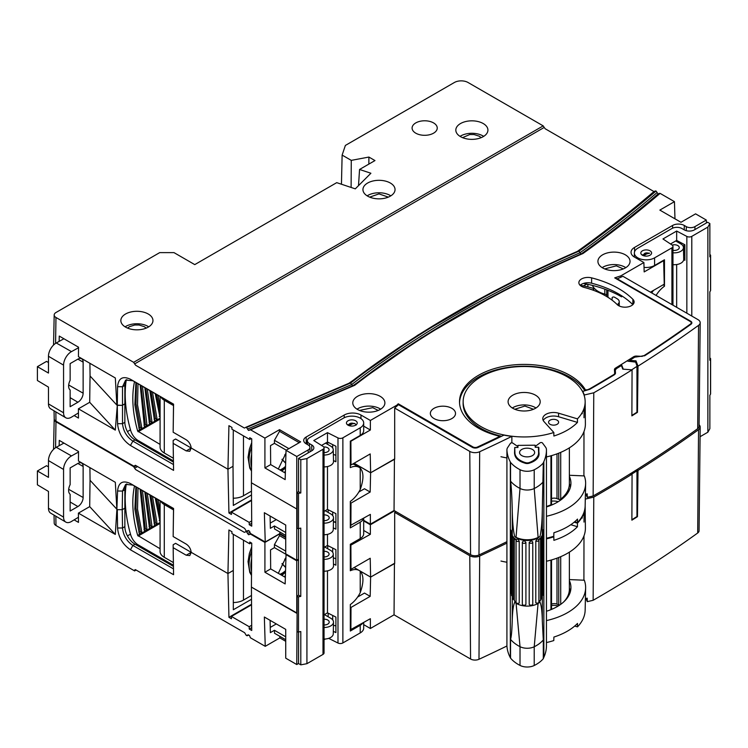 <?xml version="1.0" encoding="UTF-8"?>
<svg xmlns="http://www.w3.org/2000/svg" width="748" height="748" viewBox="0 0 748 748"><rect width="100%" height="100%" fill="white"/><g stroke="black" fill="none" stroke-linecap="round" stroke-linejoin="round"><path stroke-width="1.12" d="M631.686 474.148L636.959 470.838L636.829 469.669M637.137 470.651L636.959 516.55L636.959 470.838M631.882 519.738L636.959 516.55M77.857 463.451L83.131 466.443A7.387 4.264 -60 0 0 81.579 463.049A7.387 4.264 -60 0 0 77.904 463.433L70.144 467.911L70.144 484.648A9.182 5.301 -60 0 0 70.144 494.288L70.144 511.024L77.904 506.546L70.144 501.992M65.796 522.085L50.668 513.137A10.762 6.218 -60 0 1 48.47 508.229L63.561 517.092A10.958 6.321 120 0 0 65.796 522.085A10.958 6.321 120 0 0 71.303 521.571A10.958 6.321 120 0 0 71.481 521.459L78.447 517.261M48.47 508.229L48.47 491.436L37.4 484.816L37.4 470.978L48.47 477.374L48.47 460.581A10.762 6.218 -60 0 1 56.259 447.295L63.917 443.078M56.259 447.295L71.481 455.925A10.958 6.321 120 0 0 63.561 469.445L48.47 460.581M37.4 470.978L46.526 465.714L48.47 466.836M83.131 466.443L83.131 497.504A7.387 4.264 -60 0 1 77.904 506.546M63.561 517.092L63.561 469.445M71.481 455.925L78.521 452.054M126.188 484.676A111.19 64.197 -120 0 0 130.591 534.521A11.482 6.629 -120 0 0 138.156 544.862L173.433 565.226M134.509 486.022A100.419 57.979 -120 0 0 137.679 535.428L160.081 548.733M144.832 491.978L149.507 528.172L152.04 526.714L147.291 493.4M149.843 494.867L154.584 525.246L157.117 523.778L152.48 496.392M155.21 497.972L160.081 522.067M160.081 512.305L158.043 499.599M140.185 489.295L144.429 531.108L146.973 529.64L142.466 490.613M135.912 486.826L134.874 509.117L139.352 534.035L141.896 532.576L137.529 509.201L138.006 488.033M138.913 532.417L140.259 531.632L136.005 508.313L136.463 487.144M140.259 531.632L141.896 532.576M143.99 529.481L145.336 528.705L140.942 489.734M145.336 528.705L146.973 529.64M160.081 518.112L156.51 498.72M159.212 520.692L160.081 520.187M154.135 523.619L155.491 522.843L150.956 495.513M155.491 522.843L157.117 523.778M149.058 526.555L150.413 525.769L145.767 492.521M150.413 525.769L152.04 526.714M160.081 500.786L160.081 551.454A14.352 8.284 0 0 0 164.289 557.316L173.386 562.561M173.508 509.893L164.289 504.563A14.352 8.284 180 0 1 160.727 501.151M233.254 602.523A14.352 8.284 0 0 0 243.465 600.092L251.478 595.464M284.062 576.652L285.399 575.885M285.652 567.498L281.987 563.814M282.136 563.534L285.652 567.433M284.736 559.149L285.895 559.504M126.188 380.358A111.19 64.197 -120 0 0 130.591 430.212A11.482 6.629 -120 0 0 138.156 440.544L173.433 460.908M134.509 381.704A100.419 57.979 -120 0 0 137.679 431.11L160.081 444.415M144.832 387.66L149.507 423.864L152.04 422.396L147.291 389.082M149.843 390.55L154.584 420.928L157.117 419.469L152.48 392.083M155.21 393.654L160.081 417.749M160.081 407.987L158.043 395.29M140.185 384.977L144.429 426.79L146.973 425.322L142.466 386.295M135.912 382.509L134.874 404.799L139.352 429.717L141.896 428.258L137.529 404.883L138.006 383.724M138.913 428.099L140.259 427.314L136.005 403.995L136.463 382.836M140.259 427.314L141.896 428.258M143.99 425.163L145.336 424.387L140.942 385.416M145.336 424.387L146.973 425.322M160.081 413.794L156.51 394.402M159.212 416.374L160.081 415.869M154.135 419.301L155.491 418.525L150.956 391.195M155.491 418.525L157.117 419.469M149.058 422.237L150.413 421.451L145.767 388.203M150.413 421.451L152.04 422.396M160.081 396.468L160.081 447.136A14.352 8.284 0 0 0 164.289 452.998L173.386 458.253M173.508 405.575L164.289 400.255A14.352 8.284 180 0 1 160.727 396.833M233.254 498.205A14.352 8.284 0 0 0 243.465 495.774L251.478 491.146M284.062 472.334L285.399 471.567M619.241 305.979L619.241 301.706A7.181 4.142 180 0 0 617.334 298.891A86.132 49.723 180 0 0 614.557 297.236A1.44 0.832 0 0 0 612.995 297.059A1.44 0.832 0 0 0 612.116 297.826A1.44 0.832 0 0 0 612.116 297.9L612.116 298.938M592.659 290.009L592.659 289.794A1.44 0.832 0 0 0 593.688 288.999A1.44 0.832 0 0 0 592.893 288.261A86.132 49.723 180 0 0 581.261 285.465A5.741 3.319 180 0 0 580.196 285.325M611.808 299.948A9.939 5.732 0 0 0 612.163 298.424A9.939 5.732 0 0 0 612.116 297.9M619.241 301.706A7.181 4.142 180 0 1 618.007 304.025L617.399 304.548L619.129 305.923M621.672 366.221L621.672 364.949L623.271 369.175M631.686 369.83L637.156 366.24L635.594 362.079L627.824 361.2M637.137 366.333L636.959 412.232L636.959 366.52M631.882 415.421L636.959 412.232M285.652 463.18L281.987 459.506M282.136 459.216L285.652 463.115M284.736 454.831L285.895 455.186M77.857 359.143L83.131 362.126A7.387 4.264 -60 0 0 81.579 358.731A7.387 4.264 -60 0 0 77.904 359.115L70.144 363.593L70.144 380.33A9.182 5.301 -60 0 0 70.144 389.979L70.144 406.716L77.904 402.228L70.144 397.674M65.796 417.777L50.668 408.819A10.762 6.218 -60 0 1 48.47 403.911L63.561 412.774A10.958 6.321 120 0 0 65.796 417.777A10.958 6.321 120 0 0 71.303 417.253A10.958 6.321 120 0 0 71.481 417.15L78.447 412.943M48.47 403.911L48.47 387.118L37.4 380.508L37.4 366.66L48.47 373.056L48.47 356.263A10.762 6.218 -60 0 1 56.259 342.977L63.917 338.76M56.259 342.977L71.481 351.616A10.958 6.321 120 0 0 63.561 365.127L48.47 356.263M37.4 366.66L46.526 361.396L48.47 362.518M83.131 362.126L83.131 393.186A7.387 4.264 -60 0 1 77.904 402.228M63.561 412.774L63.561 365.127M71.481 351.616L78.521 347.736M186.224 450.904L189.786 451.278L191.208 448.024L186.224 450.904L173.162 443.368L173.162 440.432L175.612 439.02L227.944 469.23L233.021 466.303L233.311 505.442L251.506 494.942M173.162 443.368L173.573 470.38L130.433 445.471C122.737 440.179 118.455 432.924 117.567 423.695L117.286 405.351L122.233 405.369L124.86 403.855L124.86 422.321A14.352 8.284 -120 0 0 135.005 439.899L173.452 462.096M74.127 415.551L78.484 418.067L78.409 408.81L115.304 430.119L117.286 405.351L117.567 386.679C118.455 378.161 122.737 375.692 130.433 379.245L173.573 404.154L173.153 432.232L173.527 404.229L132.882 380.76L125.645 380.087L122.513 386.753L122.513 423.677C123.289 431.147 126.749 436.972 132.882 441.124L173.489 464.564M55.838 411.877L55.978 421.199L134.621 466.602L136.117 465.742M135.351 465.303L134.621 466.602M134.621 465.724L135.369 465.303L134.621 465.724M246.718 531.323L247.476 530.912L246.223 531.033L244.643 528.397L135.369 465.303M248.355 530.538A1525.929 880.985 180 0 1 247.476 530.884L248.233 530.472L247.476 530.884A1525.929 880.985 0 0 0 248.383 530.556M251.721 523.282L249.243 524.713L251.739 526.162L251.412 482.787L296.769 508.977L296.769 560.224L285.727 553.847L285.727 525.049L264.353 512.717L265.241 542.01L250.356 533.427L249.542 531.22L248.233 530.472M249.243 524.713L249.187 522.385L231.422 512.128L251.543 500.505M251.543 499.945L228.935 512.997L231.441 514.437L231.422 512.128M228.935 512.997L227.944 469.23L233.021 466.303L233.292 429.988M89.9 363.304L90.069 375.945M173.153 432.232L186.233 439.787C189.066 441.722 190.721 444.462 191.208 448.024L227.944 469.23L228.925 425.677L231.945 427.417L231.927 429.202L249.692 439.459L249.739 437.692L251.739 438.852L251.412 482.787L296.769 508.977L296.769 456.504L308.176 449.922A6.078 3.506 0 0 0 309.953 447.398A6.078 3.506 0 0 0 308.176 444.957L306.147 443.788A8.284 4.778 180 0 1 303.716 440.469A8.284 4.778 180 0 1 306.147 437.028L344.211 415.046A11.865 6.854 0 0 1 360.994 415.046L370.363 420.46L396.861 405.164L398.235 403.789L398.216 404.864M690.713 321.808L690.713 321.229A3.908 2.263 180 0 1 691.863 322.846A3.908 2.263 180 0 1 690.993 324.249A1407.128 812.393 0 0 1 644.795 355.693L634.734 357.17A1401.341 809.056 0 0 1 629.694 360.368L629.676 361.34M698.557 325.361A7.424 4.282 0 0 0 700.184 322.706L699.071 426.435A6.311 3.647 180 0 1 697.688 428.688L698.557 325.361A1414.225 816.498 0 0 1 638.007 366.137L637.464 412.354A1413.729 816.208 0 0 1 631.882 415.86L632.069 369.858L622.785 369.138L621.42 365.548A1401.341 809.056 0 0 1 616.277 368.727L615.314 370.213L615.267 373.953L615.305 370.129L615.492 373.252M615.482 373.336L614.501 374.673A1407.128 812.393 0 0 1 589.751 389.315L582.514 391.466M511.866 436.374A61.252 35.362 0 0 1 503.956 435.112A1407.446 812.58 0 0 1 477.944 447.51A4.236 2.44 180 0 1 472.297 447.332L398.413 404.668L394.692 408.062L469.781 451.418A7.424 4.282 0 0 0 479.674 451.727A1414.225 816.498 0 0 0 511.866 436.374L511.847 442.853M700.184 322.706A7.424 4.282 0 0 0 698.015 319.648L622.916 276.293L616.754 279.051M479.674 451.727L478.982 554.96A6.311 3.647 180 0 1 470.567 554.689L469.781 451.418M55.978 421.199A6.059 3.497 180 0 1 54.202 418.768L54.034 410.811M363.687 520.318L370.363 524.18L370.363 514.39L350.316 525.507M335.899 522.141L333.43 521.571M115.304 430.119L89.695 402.302L78.409 408.81M89.695 402.302L90.041 375.964M574.698 521.739L577.465 522.572L577.503 519.112A61.084 35.268 180 0 1 553.894 532.744L553.791 536.241A61.009 35.221 0 0 1 546.451 538.242M585.806 494.194A64.674 37.335 180 0 1 587.274 497.345L587.217 493.867L585.404 494.288M324.043 514.867A5.021 2.899 180 0 1 327.736 515.709A5.021 2.899 180 0 1 329.204 517.728A5.021 2.899 180 0 1 324.043 520.664M325.193 510.734L330.775 513.951A9.331 5.386 180 0 1 333.514 517.831L333.262 529.547A9.079 5.245 180 0 1 324.043 534.726M333.514 517.831A9.331 5.386 180 0 1 324.043 523.151M358.834 492.016L364.482 488.753L370.176 492.044L370.615 472.792L354.084 463.246M251.702 520.926L249.187 522.385M279.789 531.987L285.727 535.418L274.535 528.948L279.789 531.987L279.836 533.586L285.727 536.989M285.727 532.483L274.441 525.966L270.365 528.322L270.093 516.027M279.836 533.586L265.241 542.01M274.441 525.966L274.535 528.948M582.514 391.008A61.252 35.362 0 0 1 584.282 395L584.272 395.757M584.123 408.184L584.001 417.767M582.215 413.775L582.234 412.503M551.528 498.551A5.021 2.899 180 0 1 556.989 498.635L558.747 499.327A1.44 0.832 0 0 0 560.72 499.131A45.217 26.105 0 0 0 569.368 483.769A46.703 26.965 180 0 1 570.462 487.023M567.994 492.614A43.87 25.329 0 0 0 568.013 492.025A43.87 25.329 0 0 0 567.928 490.305M552.837 504.526A4.722 2.73 0 0 0 549.434 505.91M558.251 501.674A10.668 6.162 0 0 0 551.528 501.169M566.9 494.157A43.786 25.282 0 0 0 566.423 493.035M569.368 476.252A46.787 27.012 180 0 1 570.93 483.358A46.787 27.012 180 0 1 546.451 506.929M546.451 516.27A61.486 35.502 0 0 0 585.628 483.629A61.486 35.502 0 0 0 584.328 475.915L569.368 475.27M690.713 321.229L616.763 278.536M350.316 502.955L350.999 503.114L370.176 492.044M276.302 519.608L270.252 523.095M584.282 395L593.772 392.794L593.145 495.98A1413.112 815.853 0 0 0 697.688 428.688M593.772 392.794A1414.225 816.498 0 0 0 632.069 369.858M587.274 497.345L593.145 495.98M583.982 431.549L583.908 476.009M478.982 554.96A1413.112 815.853 0 0 0 506.92 541.683M354.113 463.236L370.643 472.773L394.692 459.179L394.692 408.062M394.439 459.038L394.046 510.51L470.567 554.689M296.769 560.224L298.546 559.195M638.007 366.137L636.006 360.854L629.694 360.368M328.157 509.753L328.157 512.445M577.465 522.572A61.009 35.221 0 0 0 585.151 505.891L585.628 483.629M370.363 524.18L394.046 510.51M350.999 503.114L350.887 525.638M332.692 512.034L332.738 515.615M635.987 363.117L636.006 360.854M637.464 412.354L637.156 411.522M130.479 429.829L127.431 431.596M59.139 341.387L59.26 336.067L78.531 347.194L78.456 356.693L115.323 377.974L116.875 405.107L122.233 405.369L124.86 403.855L124.86 385.398L122.513 386.753L117.567 386.679M249.598 429.988L248.495 430.418L250.561 429.82L248.495 430.418L246.494 427.473L350.616 383.013C415.879 332.795 492.016 288.84 579.036 251.141C606.17 231.73 631.836 211.693 656.033 191.021L658.09 193.938L660.101 193.377C635.865 214.05 610.162 234.087 582.982 253.507C495.98 291.15 419.89 335.085 354.711 385.295L250.561 429.82L264.914 438.104L264.914 467.921L285.156 479.608L286.035 450.305L296.769 456.504M576.989 251.674C604.122 232.263 629.779 212.226 653.948 191.553L655.968 190.983C631.77 211.656 606.104 231.693 578.971 251.104C491.969 288.793 415.823 332.757 350.55 382.976L246.494 427.473M134.64 363.902L133.649 362.322L543.198 125.879L544.207 127.441L134.64 363.902L135.622 365.248L244.362 428.024L245.466 427.594M358.507 185.635L359.554 169.469L370.896 173.246L355.3 188.851L336.722 182.652L194.761 264.614L174.004 252.628L159.689 252.628L55.969 312.514A6.078 3.506 0 0 0 54.193 314.945A6.078 3.506 0 0 0 55.969 317.47L133.649 362.322M90.069 376.001L116.875 405.107M126.833 379.591A14.352 8.284 -120 0 0 124.86 385.398M543.198 125.879L468.042 82.495A9.668 5.582 0 0 0 454.382 82.495L345.38 145.43L342.126 155.088L351.27 160.371L368.895 157.061L374.972 160.568L359.554 169.469M544.207 127.441L545.217 128.778L653.948 191.553M674.967 218.827L674.453 201.661L660.101 193.377M634.585 251.721L634.519 247.438L672.583 225.466A8.284 4.778 180 0 1 684.289 225.466L686.318 226.635A6.078 3.506 0 0 0 694.911 226.635L706.318 220.052L695.584 213.853L680.97 222.287L659.848 210.095L674.453 201.661M706.318 220.052L706.402 222.96M396.861 405.164L396.814 406.267M606.75 295.067A4.423 2.553 0 0 0 606.123 294.619A4.423 2.553 0 0 0 604.823 294.104A22.131 12.781 180 0 1 592.697 285.97A4.423 2.553 0 0 0 592.21 285.334M587.274 284.203A4.423 2.553 0 0 0 585.31 284.857L583.477 285.914M350.344 441.124L350.887 441.245L350.999 465.032L370.213 453.933L370.643 472.773L394.692 458.889M587.835 284.324L587.881 286.914M596.39 290.224L596.408 291.44M125.552 327.11A16.054 9.266 0 0 0 142.952 329.148A16.054 9.266 0 0 0 152.957 320.677A16.054 9.266 0 0 0 148.254 314.01A16.054 9.266 0 0 0 130.666 312.019A16.054 9.266 0 0 0 120.849 320.677A16.054 9.266 0 0 0 125.552 327.11M367.642 196.135A16.054 9.266 0 0 0 385.042 198.164A16.054 9.266 0 0 0 395.047 189.693A16.054 9.266 0 0 0 390.344 183.026A16.054 9.266 0 0 0 372.756 181.044A16.054 9.266 0 0 0 362.939 189.693A16.054 9.266 0 0 0 367.642 196.135M460.516 136.65A16.054 9.266 0 0 0 477.925 138.679A16.054 9.266 0 0 0 487.92 130.208A16.054 9.266 0 0 0 483.227 123.542A16.054 9.266 0 0 0 465.639 121.559A16.054 9.266 0 0 0 455.822 130.208A16.054 9.266 0 0 0 460.516 136.65M415.776 133.181A12.576 7.265 0 0 0 429.408 134.771A12.576 7.265 0 0 0 437.243 128.132A12.576 7.265 0 0 0 433.569 122.915A12.576 7.265 0 0 0 419.787 121.354A12.576 7.265 0 0 0 412.092 128.132A12.576 7.265 0 0 0 415.776 133.181M368.895 157.061L368.848 164.102M351.27 160.371L351.111 187.449M342.126 155.088L341.453 184.232M690.507 324.595L690.498 324.015A3.272 1.889 0 0 0 691.227 322.809A3.272 1.889 0 0 0 690.264 321.49L614.716 277.873L620.915 275.806L643.888 262.539L644.168 271.917L663.654 260.669L664.243 284.184L650.414 292.169M620.915 275.806L620.934 277.143M350.887 441.245L370.363 429.997L370.363 420.46M472.97 447.65L472.979 446.939L398.235 403.789M591.64 277.873A9.088 5.245 0 0 0 578.868 282.725A9.088 5.245 0 0 0 584.253 287.447A71.658 41.374 180 0 1 605.777 295.993A71.658 41.374 180 0 1 617.165 304.558A9.088 5.245 0 0 0 627.329 307.017A9.088 5.245 0 0 0 634.117 302.005A9.088 5.245 0 0 0 632.902 299.312A89.835 51.864 0 0 0 618.624 288.578A89.835 51.864 0 0 0 591.64 277.873L591.603 283.202A89.723 51.799 180 0 1 618.549 293.899A89.723 51.799 180 0 1 632.808 304.623A8.976 5.18 180 0 1 632.827 304.642L632.902 299.312M357.488 409.455A16.054 9.266 0 0 0 374.898 411.484A16.054 9.266 0 0 0 384.893 403.013A16.054 9.266 0 0 0 380.199 396.346A16.054 9.266 0 0 0 362.612 394.355A16.054 9.266 0 0 0 352.794 403.013A16.054 9.266 0 0 0 357.488 409.455M602.626 267.924A16.054 9.266 0 0 0 620.036 269.953A16.054 9.266 0 0 0 630.031 261.482A16.054 9.266 0 0 0 625.328 254.816A16.054 9.266 0 0 0 607.741 252.833A16.054 9.266 0 0 0 597.923 261.482A16.054 9.266 0 0 0 602.626 267.924M434.046 418.581A12.576 7.265 0 0 0 447.687 420.17A12.576 7.265 0 0 0 455.523 413.541A12.576 7.265 0 0 0 451.839 408.315A12.576 7.265 0 0 0 438.057 406.753A12.576 7.265 0 0 0 430.362 413.541A12.576 7.265 0 0 0 434.046 418.581M588.433 389.624L585.488 389.923L584.861 388.932A64.637 37.316 0 0 0 569.854 375.337A64.637 37.316 0 0 0 499.047 367.343A64.637 37.316 0 0 0 459.515 402.19A64.637 37.316 0 0 0 478.44 428.118A64.637 37.316 0 0 0 498.075 435.869L499.243 436.682A1406.492 812.029 180 0 1 477.346 447.08L477.355 447.734M588.424 389.306A3.272 1.889 0 0 0 589.62 388.866L589.63 389.343M613.771 375.113L613.771 374.58A1406.492 812.029 180 0 1 589.62 388.866M613.771 374.58A3.272 1.889 0 0 0 614.669 373.252A3.272 1.889 0 0 0 614.669 373.215L614.454 369.708A3.899 2.253 180 0 1 614.454 369.662A3.899 2.253 180 0 1 615.51 368.091L615.529 369.428M633.565 357.918L633.547 356.796A1400.032 808.298 180 0 1 615.51 368.091M633.547 356.796A3.899 2.253 180 0 1 636.305 356.057L636.305 356.581M642.223 356.385L636.305 356.057M642.223 355.936A3.272 1.889 0 0 0 644.552 355.3L644.561 355.833M690.498 324.015A1406.492 812.029 180 0 1 644.552 355.3M634.519 247.438A11.865 6.854 0 0 0 631.041 252.375A11.865 6.854 0 0 0 634.519 257.134L643.888 262.539M264.914 438.104L279.518 429.67L279.518 431.306L274.441 440.301L274.441 443.34L286.278 450.165M286.035 450.305L300.649 441.872L279.518 429.67M472.979 446.939A3.272 1.889 0 0 0 477.346 447.08M585.151 401.508A61.009 35.221 0 0 0 567.283 376.824A61.009 35.221 0 0 0 500.973 369.147A61.009 35.221 0 0 0 463.143 401.508A61.009 35.221 0 0 0 481.011 426.631A61.009 35.221 0 0 0 553.829 432.503L553.875 436.028A61.046 35.25 0 0 0 577.465 422.405L577.447 418.861A61.009 35.221 0 0 0 585.151 401.508L585.394 423.779A61.252 35.362 180 0 1 546.451 456.935M506.92 457.926A61.252 35.362 180 0 1 500.973 456.729M583.449 283.455A94.024 54.286 180 0 1 621.597 296.825L621.588 295.741M580.158 285.362A8.976 5.18 180 0 1 591.603 283.202M483.704 136.36A15.792 9.116 0 0 0 483.04 135.958A15.792 9.116 0 0 0 460.048 136.36M390.821 195.845A15.792 9.116 0 0 0 390.157 195.443A15.792 9.116 0 0 0 367.165 195.845M148.73 326.829A15.792 9.116 0 0 0 148.067 326.418A15.792 9.116 0 0 0 125.075 326.829M348.736 383.406L417.908 335.141L494.727 290.879M578.971 251.104L577.98 251.496L578.971 251.104M657.062 192.591C632.855 213.264 607.18 233.311 580.027 252.721L579.036 251.141M658.09 193.938C633.865 214.62 608.171 234.666 581.009 254.077L580.027 252.721C493.025 290.392 416.898 334.347 351.644 384.575L247.495 429.053M582.982 253.507L581.991 253.899L582.982 253.507M672.966 252.777A9.079 5.245 0 0 0 683.457 247.532A9.079 5.245 0 0 0 680.792 243.895L675.725 240.959M370.363 429.997L363.687 426.145M332.72 444.649L332.682 447.94M350.999 465.032L350.316 464.873M327.736 442.143L327.736 444.424M324.043 455.027A9.079 5.245 0 0 0 333.262 449.716A9.079 5.245 0 0 0 330.597 446.079L325.53 443.143M274.441 443.34L270.524 445.602L270.664 464.601L264.914 467.921M278.312 469.015L285.96 453.064M354.711 385.295L353.682 385.716L354.711 385.295M299.237 442.685L279.518 431.306M499.271 437.393L499.243 436.682M584.702 390.493A64.599 37.297 0 0 0 569.826 377.114A64.599 37.297 0 0 0 499.758 368.951A64.599 37.297 0 0 0 459.553 403.069M625.805 267.634A15.792 9.116 0 0 0 625.141 267.232A15.792 9.116 0 0 0 602.149 267.634M380.667 409.165A15.792 9.116 0 0 0 380.012 408.763A15.792 9.116 0 0 0 357.011 409.165M501.338 436.383L500.851 436.047A61.027 35.231 180 0 1 480.992 428.398A61.027 35.231 180 0 1 463.124 403.266L463.143 401.508M550.032 424.294A5.021 2.899 0 0 0 555.474 424.929A5.021 2.899 0 0 0 558.606 422.274A5.021 2.899 0 0 0 557.138 420.189A5.021 2.899 0 0 0 551.631 419.563A5.021 2.899 0 0 0 548.565 422.274A5.021 2.899 0 0 0 550.032 424.294M251.244 438.562L249.692 439.459M285.353 473.073L270.664 464.601M352.663 385.912L350.616 383.013M350.55 382.976L349.512 383.397L350.55 382.976M125.103 382.967L125.337 389.025M672.966 250.309A4.899 2.833 0 0 0 679.278 247.579A4.899 2.833 0 0 0 677.838 245.596A4.899 2.833 0 0 0 672.172 245.073M672.966 264.642A9.331 5.386 0 0 0 683.709 259.257L683.457 247.532M324.043 466.892A9.331 5.386 0 0 0 333.514 461.441L333.262 449.716M324.043 452.605A4.899 2.833 0 0 0 329.083 449.763A4.899 2.833 0 0 0 327.643 447.781A4.899 2.833 0 0 0 323.725 446.967M288.906 448.65L274.441 440.301M512.791 408.277A16.054 9.266 0 0 0 530.201 410.315A16.054 9.266 0 0 0 540.196 401.844A16.054 9.266 0 0 0 535.503 395.178A16.054 9.266 0 0 0 517.915 393.186A16.054 9.266 0 0 0 508.098 401.844A16.054 9.266 0 0 0 512.791 408.277M577.447 418.861L558.569 413.186A10.799 6.236 0 0 0 542.777 418.758A10.799 6.236 0 0 0 544.002 421.601L553.829 432.503M577.465 422.405L558.56 416.73A10.762 6.218 0 0 0 543.235 420.516M535.979 407.997A15.792 9.116 0 0 0 535.316 407.585A15.792 9.116 0 0 0 512.324 407.997M648.067 253.086A2.768 1.599 0 0 0 644.757 253.357A2.768 1.599 0 0 0 644.299 255.264L648.067 253.086L649.629 253.179L642.055 254.993M644.299 255.264L643.804 255.797M356.151 425.079L354.748 423.424L347.437 424.761M354.954 423.546L353.196 423.331L349.194 425.677M551.528 604.038A5.021 2.899 180 0 1 556.989 604.122L558.747 604.814A1.44 0.832 0 0 0 559.887 604.936M563.571 602.047A45.217 26.105 0 0 0 569.368 589.265L569.368 552.164M311.748 444.948A7.181 4.142 180 0 1 313.851 447.874A7.181 4.142 180 0 1 311.748 450.81L298.546 458.431L300.799 459.721L306.923 458.571L322.996 449.296A3.59 2.076 0 0 0 324.043 447.828A3.59 2.076 0 0 0 323.108 446.425L313.777 440.553L327.484 432.643L337.984 437.917A3.59 2.076 0 0 0 342.874 437.814L360.218 427.809A11.846 6.835 0 0 0 363.687 422.975A11.846 6.835 0 0 0 356.375 416.655A11.846 6.835 0 0 0 343.463 418.132L309.466 437.767A7.181 4.142 0 0 0 307.363 440.703A7.181 4.142 0 0 0 309.466 443.629L311.748 444.948L311.748 450.81M300.761 492.96L298.546 491.688L297.405 492.343A1.075 0.617 0 0 0 298.499 493.371L298.499 528.537A1.075 0.617 180 0 1 297.096 527.948L297.096 492.782M298.499 631.976A1.075 0.617 180 0 1 297.096 631.387L297.096 596.221A1.075 0.617 0 0 0 298.499 596.811L298.499 631.976L300.771 631.546M298.546 528.527L298.546 595.118L297.405 595.782A1.075 0.617 0 0 0 297.096 596.221M300.771 492.951L298.499 493.371M298.499 596.811L300.771 596.39L300.771 528.116L298.499 528.537M298.546 595.118L300.761 596.399M362.78 623.084A11.846 6.835 180 0 1 360.218 625.3L350.316 631.022L350.316 604.552A20.813 12.015 120 0 0 360.218 592.659C363.837 582.542 363.837 575.399 360.218 571.21A20.813 12.015 120 0 0 359.199 570.5A20.813 12.015 120 0 0 350.316 570.743L350.316 544.282L360.218 538.569A11.846 6.835 0 0 0 363.687 533.735L363.687 518.252M363.556 518.317A11.846 6.835 180 0 1 360.218 522.16L350.316 527.873L350.316 501.412A20.813 12.015 120 0 0 360.218 489.51C363.837 479.403 363.837 472.25 360.218 468.07A20.813 12.015 120 0 0 359.199 467.36A20.813 12.015 120 0 0 350.316 467.603L350.316 441.142L360.218 435.42A11.846 6.835 0 0 0 363.687 430.586L363.687 422.975M324.043 447.828L324.043 652.948A3.59 2.076 180 0 1 322.996 654.407L322.996 449.296M327.484 432.643L327.484 442.021L335.899 446.238L335.899 461.768L333.496 460.562M335.899 455.364A10.762 6.218 0 0 0 333.365 454.466M324.043 614.828L327.484 612.846L335.899 617.072L335.899 632.602L333.318 631.312M324.043 511.398L327.484 509.416L335.899 513.633L335.899 529.163L333.299 527.864M327.484 534.371L327.484 545.451L335.899 549.677L335.899 565.207L333.477 563.992M335.899 558.803A10.762 6.218 0 0 0 333.346 557.896M342.874 437.814L342.874 642.934L360.218 632.92A11.846 6.835 0 0 0 363.687 628.086L363.687 622.56M328.671 638.353L337.984 643.028L337.984 437.917M327.484 466.546L327.484 509.416M327.484 570.855L327.484 612.846M306.923 458.571L306.923 663.691L322.996 654.407M300.799 631.583L300.799 664.841L306.923 663.691M300.799 459.721L300.799 492.979M342.874 642.934A3.59 2.076 180 0 1 337.984 643.028M324.043 639.736L325.324 638.998M298.546 631.966L298.546 663.541L300.799 664.841M348.035 420.769A5.386 3.104 0 0 0 346.455 422.975A5.386 3.104 0 0 0 349.784 425.846A5.386 3.104 0 0 0 355.646 425.173A5.386 3.104 0 0 0 357.226 422.975A5.386 3.104 0 0 0 353.898 420.096A5.386 3.104 0 0 0 348.035 420.769M324.043 547.433L327.484 545.451M321.546 445.443L327.484 442.021M359.199 467.36L354.889 464.863A20.813 12.015 120 0 0 352.701 464.05M333.44 625.319L335.899 625.889M359.199 570.5L354.889 568.013A20.813 12.015 120 0 0 354.038 567.592M333.421 521.87L335.899 522.45M298.546 458.431L298.546 491.688M514.736 447.79L514.54 452.764A32.295 18.644 180 0 0 514.989 455.532A17.943 10.36 0 0 0 524.516 463.012A4.31 2.487 0 0 0 529.93 462.956A17.943 10.36 0 0 0 538.934 455.261A28.714 16.578 180 0 0 539.056 453.746A28.714 16.578 180 0 0 539.046 453.428L538.42 447.519M517.934 446.762A1.44 0.832 180 0 0 517.625 446.397L512.922 443.19A1.44 0.832 0 0 0 511.567 442.853A1.44 0.832 0 0 0 510.416 443.386L507.621 447.613A10.762 6.218 0 0 0 506.92 449.829A10.762 6.218 0 0 0 506.92 450.016A78.951 45.581 0 0 0 510.323 461.946A50.247 29.004 180 0 1 510.547 462.376A40.196 23.207 0 0 0 520.019 469.688A10.762 6.218 0 0 0 534.222 469.772A36.605 21.131 0 0 0 543.291 462.965L542.319 509.014C542.141 521.524 541.365 530.669 539.981 536.438A15.072 8.705 180 0 1 538.41 537.625A15.072 8.705 180 0 1 515.84 537.438A15.072 8.705 180 0 1 514.736 536.596A46.152 26.648 0 0 0 516.045 537.298A16.727 9.659 0 0 0 538.111 537.429A42.561 24.572 0 0 0 539.981 536.438M543.291 462.965A50.247 29.004 180 0 1 543.852 461.572A78.951 45.581 0 0 0 546.451 449.978A78.951 45.581 0 0 0 546.442 449.567A10.762 6.218 0 0 0 546.442 449.501A10.762 6.218 0 0 0 545.582 447.182L542.506 443.022A1.44 0.832 0 0 0 541.318 442.517A1.44 0.832 0 0 0 539.991 442.881L535.512 446.191A1.44 0.832 0 0 0 535.194 446.715A1.44 0.832 0 0 0 535.549 447.257M538.85 455.597L538.85 447.519M543.413 529.668A1.795 1.038 180 0 1 543.731 530.239A1.795 1.038 180 0 1 543.731 530.267A1.795 1.038 180 0 1 542.926 531.127L543.413 529.668M542.59 532.483A1.795 1.038 180 0 1 542.889 533.034A1.795 1.038 180 0 1 542.889 533.062A1.795 1.038 180 0 1 542.365 533.792L542.59 532.483M541.935 535.755A1.795 1.038 180 0 1 542.197 536.269A1.795 1.038 180 0 1 542.197 536.297A1.795 1.038 180 0 1 541.066 537.26L541.935 535.755M540.467 537.952A1.795 1.038 180 0 1 540.57 538.27A1.795 1.038 180 0 1 540.57 538.298A1.795 1.038 180 0 1 538.831 539.327L540.467 537.952M536.961 539.018A15.072 8.705 180 0 0 537.457 538.766L538.485 539.56A1.795 1.038 180 0 1 538.56 539.607A1.795 1.038 180 0 1 538.906 540.206A1.795 1.038 180 0 1 538.906 540.224A1.795 1.038 180 0 1 537.765 541.187A1.795 1.038 180 0 1 535.792 540.926L537.457 538.766L538.485 539.56M531.295 540.739L532.66 541.87A1.795 1.038 180 0 1 532.763 542.197A1.795 1.038 180 0 1 532.763 542.216A1.795 1.038 180 0 1 531.108 543.254A1.795 1.038 180 0 1 529.201 542.375L531.295 540.739A15.072 8.705 180 0 1 530.613 540.832M523.796 540.823L524.479 540.907A15.072 8.705 180 0 1 523.796 540.823L522.413 541.982A1.795 1.038 180 0 0 522.328 542.3A1.795 1.038 180 0 1 522.328 542.3A1.795 1.038 180 0 0 524.039 543.329A1.795 1.038 180 0 0 525.909 542.412L525.909 604.309A1.795 1.038 0 0 1 525.087 605.067A1.795 1.038 0 0 1 523.161 605.067A1.795 1.038 0 0 1 522.328 604.216A1.795 1.038 0 0 0 522.328 604.216L522.328 542.3M517.513 538.981L518.027 539.224A15.072 8.705 180 0 1 517.513 538.981L516.41 539.832A1.795 1.038 180 0 1 516.438 539.804M516.055 540.439L516.055 602.336A1.795 1.038 0 0 0 516.887 603.215A1.795 1.038 0 0 0 518.813 603.215A1.795 1.038 0 0 0 519.224 603L519.224 541.103A1.795 1.038 180 0 1 517.251 541.421A1.795 1.038 180 0 1 516.055 540.467A1.795 1.038 180 0 1 516.055 540.439A1.795 1.038 180 0 1 516.41 539.832M514.353 538.233L516.092 539.589A1.795 1.038 180 0 1 514.269 538.569A1.795 1.038 180 0 1 514.269 538.551A1.795 1.038 180 0 1 514.353 538.233M512.745 536.073L513.726 537.569A1.795 1.038 180 0 1 512.502 536.606A1.795 1.038 180 0 1 512.502 536.587A1.795 1.038 180 0 1 512.745 536.073M511.866 532.819L512.184 534.147A1.795 1.038 180 0 1 511.585 533.389A1.795 1.038 180 0 1 511.585 533.371A1.795 1.038 180 0 1 511.866 532.819M510.847 530.033L511.436 531.491A1.795 1.038 180 0 1 510.557 530.622A1.795 1.038 180 0 1 510.557 530.594A1.795 1.038 180 0 1 510.847 530.033M511.436 593.388L511.389 593.37A1.795 1.038 0 0 0 511.436 593.388L511.436 531.491M510.557 530.594L510.557 592.491A1.795 1.038 0 0 0 511.389 593.37M511.585 533.371L511.585 595.268A1.795 1.038 0 0 0 512.184 596.044L512.184 534.147M512.502 536.587L512.502 598.484A1.795 1.038 0 0 0 513.334 599.354A1.795 1.038 0 0 0 513.726 599.466L513.455 599.4M514.353 600.13A1.795 1.038 0 0 0 514.269 600.448A1.795 1.038 0 0 0 515.091 601.317A1.795 1.038 0 0 0 516.055 601.486L515.307 601.383M518.56 603.29L517.588 603.365M513.726 599.466L513.726 537.569M516.092 540.234L516.092 539.589M510.547 462.376L510.547 481.132A40.196 23.207 0 0 0 520.019 488.444A10.762 6.218 0 0 0 534.222 488.519A36.605 21.131 0 0 0 543.291 481.712M546.442 645.309A78.951 45.581 180 0 1 546.451 645.72A78.951 45.581 180 0 1 543.852 657.314A50.247 29.004 0 0 0 543.291 658.698A36.605 21.131 180 0 1 534.222 665.505A10.762 6.218 180 0 1 520.019 665.43A40.196 23.207 180 0 1 510.547 658.118A50.247 29.004 0 0 0 510.323 657.688A78.951 45.581 180 0 1 506.92 645.758A10.762 6.218 180 0 1 506.92 645.571A10.762 6.218 180 0 1 506.92 645.384M510.547 658.118L510.547 639.362A40.196 23.207 0 0 0 520.019 646.674A10.762 6.218 0 0 0 534.222 646.758A36.605 21.131 0 0 0 543.291 639.951L543.291 658.698M510.547 639.362C511.632 636.426 512.118 625.936 512.268 619.531C512.539 610.789 513.362 605.02 514.736 602.234A15.072 8.705 0 0 0 515.84 603.075A15.072 8.705 0 0 0 538.41 603.262A15.072 8.705 0 0 0 539.981 602.075C541.365 605.347 542.141 611.696 542.319 621.149L543.291 639.951M514.736 536.596C513.362 531.435 512.539 523.02 512.268 511.351C512.118 502.946 511.632 488.463 510.547 481.132M524.479 540.907L525.909 542.412M535.792 540.926L535.792 602.823L537.345 603.197L536.148 602.991A1.795 1.038 0 0 0 538.074 602.991A1.795 1.038 0 0 0 538.906 602.121A1.795 1.038 0 0 0 538.906 602.103M518.027 539.224L519.224 541.103M541.066 537.26L541.066 599.148L541.692 598.522L541.066 599.148A1.795 1.038 0 0 0 541.365 599.064A1.795 1.038 0 0 0 542.197 598.194A1.795 1.038 0 0 0 542.197 598.166M540.14 600.466L538.831 601.224M538.906 601.224A1.795 1.038 0 0 0 539.738 601.065L538.906 601.233M538.831 539.327L538.831 539.934M529.201 542.375L529.201 604.272A1.795 1.038 0 0 0 530.005 604.992A1.795 1.038 0 0 0 531.94 604.992A1.795 1.038 0 0 0 532.763 604.113A1.795 1.038 0 0 0 532.763 604.094L532.763 542.216M542.365 533.792L542.365 595.689A1.795 1.038 0 0 0 542.889 594.959A1.795 1.038 0 0 0 542.889 594.931L542.889 533.062M542.926 531.127L542.926 593.024A1.795 1.038 0 0 0 543.731 592.164A1.795 1.038 0 0 0 543.731 592.135M539.738 601.065A1.795 1.038 0 0 0 540.57 600.186A1.795 1.038 0 0 0 540.57 600.167L540.57 538.298M519.57 452.605A7.536 4.348 0 0 0 527.181 456.878A7.536 4.348 0 0 0 534.642 452.521A7.536 4.348 0 0 0 534.642 452.437A7.536 4.348 0 0 0 527.031 448.174A7.536 4.348 0 0 0 519.57 452.521A7.536 4.348 0 0 0 519.57 452.605M517.962 447.463L514.736 447.5L514.914 452.886A19.355 11.173 0 0 0 525.685 462.685A3.59 2.076 0 0 0 529.163 462.591A19.831 11.444 0 0 0 538.597 452.839A19.831 11.444 0 0 0 538.597 452.615L538.41 447.229L535.185 447.267L535.11 445.191L517.887 445.387L517.962 447.463M514.736 447.5L514.736 454.457M517.887 445.387L517.887 446.668M546.451 506.48A45.217 26.105 0 0 0 550.939 504.807A1.44 0.832 0 0 0 551.528 504.133L551.528 455.626M683.607 254.395L684.27 254.778A7.181 4.142 0 0 0 684.869 255.087M709.861 223.549L707.87 227.083L691.797 236.368A3.59 2.076 180 0 1 686.842 236.424L676.66 231.038L662.952 238.958L672.087 245.017A3.59 2.076 180 0 1 672.966 246.382A3.59 2.076 180 0 1 671.919 247.84L654.584 257.854A11.846 6.835 180 0 1 641.672 259.341A11.846 6.835 180 0 1 634.369 253.02A11.846 6.835 180 0 1 637.838 248.186L671.835 228.551A7.181 4.142 180 0 1 681.989 228.551L684.27 229.87A7.181 4.142 0 0 0 694.425 229.87L707.617 222.25L709.861 223.549L709.861 256.807M709.861 254.703A1.075 0.617 180 0 1 710.544 255.479L710.544 290.645A1.075 0.617 0 0 0 710.544 290.261M709.824 395.365L710.544 394.084A1.075 0.617 0 0 0 710.544 393.7M709.824 358.133A1.075 0.617 180 0 1 710.544 358.918L710.544 394.084M709.815 256.788L710.544 255.479M709.824 291.926L710.544 290.645M709.815 360.227L710.544 358.918M656.071 295.432A20.813 12.015 -60 0 1 664.476 286.222L664.476 259.762L654.584 265.475A11.846 6.835 180 0 1 644.037 267.363M683.691 259.668L684.869 260.295L684.869 244.764L676.66 240.417L670.507 243.97M676.66 231.038L676.66 240.417M676.66 264.54L676.66 307.325M707.87 227.083L707.87 432.204L700.081 436.701M709.861 395.411L709.861 428.669L707.87 432.204M709.824 291.954L709.824 360.237M642.401 250.823A5.386 3.104 180 0 1 648.264 250.15A5.386 3.104 180 0 1 651.592 253.02A5.386 3.104 180 0 1 650.012 255.218A5.386 3.104 180 0 1 644.15 255.891A5.386 3.104 180 0 1 640.821 253.02A5.386 3.104 180 0 1 642.401 250.823M651.76 292.945A20.813 12.015 -60 0 1 653.471 290.402M664.476 286.222L663.429 284.651M59.139 445.705L59.26 440.385L78.531 451.512L78.456 461.011L115.323 482.292L116.875 509.425L117.567 490.997C118.455 482.479 122.737 480.001 130.433 483.563L173.573 508.472L173.153 536.55L173.527 508.546L132.882 485.078L125.645 484.405L122.513 491.071L122.233 509.687L124.86 508.173L124.86 489.716L122.513 491.071L117.567 490.997M251.244 542.88L249.692 543.777L231.927 533.52L231.945 531.735L228.925 529.995L227.944 573.548L175.612 543.338L173.162 544.75L173.162 547.686L186.224 555.222L189.786 555.586L191.208 552.342C190.721 548.78 189.066 546.031 186.233 544.105L173.153 536.55M249.692 543.777L249.739 542.01L251.739 543.16L251.412 587.096L297.096 613.108L296.769 664.542L298.546 663.513M251.178 533.894L250.561 534.137L264.914 542.422L264.914 572.239L285.156 583.926L286.035 554.623L296.769 560.813L296.769 613.285L251.412 587.096L251.739 630.48L249.243 629.031L249.187 626.702L231.422 616.446L251.543 604.823M249.598 534.296L248.495 534.736L250.561 534.137L248.495 534.736L246.494 531.791L248.888 530.846M247.214 531.398L246.494 531.791M137.52 466.556L134.64 468.22L135.622 469.566L244.362 532.342L245.466 531.912M134.64 468.22L133.649 466.64L134.173 466.341M54.221 418.974A6.078 3.506 0 0 0 54.193 419.263A6.078 3.506 0 0 0 55.969 421.788L133.649 466.64M173.162 547.686L173.573 574.698L130.433 549.789C122.737 544.497 118.455 537.242 117.567 528.013L122.513 527.985L122.233 509.687L117.286 509.669L122.233 509.687L124.86 508.173L124.86 526.639A14.352 8.284 -120 0 0 135.005 544.217L173.452 566.414M89.9 467.612L90.069 480.319L117.286 509.669L117.567 528.013M126.833 483.909A14.352 8.284 -120 0 0 124.86 489.716M233.292 534.306L233.311 609.76L251.506 599.26M354.113 567.545L370.643 577.091L394.692 563.207M350.316 545.432L370.363 534.315L370.363 524.778L394.561 510.809M350.887 545.563L350.999 569.35L350.316 569.191M350.316 607.273L350.999 607.432L370.176 596.362L370.615 577.101L370.213 558.251L350.999 569.35M264.914 542.422L279.518 533.988L279.518 535.615L274.441 544.619L274.441 547.648L286.278 554.483M285.727 537.578L279.518 533.988M286.035 554.623L286.559 554.324M296.769 560.813L298.546 559.794M370.363 524.778L363.687 520.917M546.451 538.831A61.009 35.221 0 0 0 553.829 536.821L553.875 540.346A61.046 35.25 0 0 0 577.465 526.723L577.447 523.179A61.009 35.221 0 0 0 585.151 505.826L585.394 528.097A61.252 35.362 180 0 1 546.451 561.243M506.92 562.244A61.252 35.362 180 0 1 500.973 561.047M186.224 555.222L191.208 552.342L227.944 573.548L233.021 570.621L227.944 573.548L228.935 617.315L231.441 618.755L231.422 616.446M370.363 534.315L363.687 530.463M332.729 548.088L332.682 552.248M327.736 545.582L327.736 548.733M324.043 559.345A9.079 5.245 0 0 0 333.262 554.034A9.079 5.245 0 0 0 330.597 550.388L324.763 547.022M274.441 547.648L270.524 549.911L270.664 568.91L264.914 572.239M278.312 573.333L285.96 557.382M285.727 539.205L279.518 535.615M285.353 577.391L270.664 568.91M249.654 532.529L247.495 533.371M125.103 487.285L125.337 493.343M324.043 571.21A9.331 5.386 0 0 0 333.514 565.75L333.262 554.034M324.043 556.923A4.899 2.833 0 0 0 329.083 554.081A4.899 2.833 0 0 0 327.643 552.099A4.899 2.833 0 0 0 324.043 551.276M285.727 551.136L274.441 544.619M577.447 523.179L574.155 522.188M577.465 526.723L570.78 524.713M74.127 519.869L78.484 522.385L78.409 513.128L115.304 534.427L116.894 509.435M55.838 516.195L55.978 525.517L134.621 570.92L136.117 570.051M135.351 569.611L134.621 570.92M134.621 570.041L135.369 569.621L134.621 570.041M246.718 635.632L247.476 635.23L246.223 635.351L244.643 632.715L135.369 569.621M248.355 634.856A1525.929 880.985 180 0 1 247.476 635.192L247.476 635.23A1525.929 880.985 0 0 0 248.383 634.874M247.476 635.192L248.233 634.79L247.476 635.192M296.769 664.542L285.727 658.165L285.727 629.367L264.353 617.025L265.241 646.328L250.356 637.745L249.542 635.538L248.233 634.79M251.543 604.262L228.935 617.315M395.851 511.548L394.692 512.371L469.781 555.727A7.424 4.282 0 0 0 479.674 556.045A1414.225 816.498 0 0 0 506.92 543.113M585.301 499.084L593.772 497.102A1414.225 816.498 0 0 0 632.069 474.176L631.882 520.169A1413.729 816.208 0 0 0 637.464 516.672L638.007 470.455A1414.225 816.498 0 0 0 698.557 429.679A7.424 4.282 0 0 0 700.184 427.024A7.424 4.282 0 0 0 699.09 424.761M700.184 427.024L699.071 530.743A6.311 3.647 180 0 1 697.688 533.006L698.557 429.679M479.674 556.045L478.982 659.278A6.311 3.647 180 0 1 470.567 659.007L469.781 555.727M55.978 525.517A6.059 3.497 180 0 1 54.202 523.086L54.034 515.129M363.687 624.636L370.363 628.498L370.363 618.708L350.316 629.825M115.304 534.427L89.695 506.62L78.409 513.128M89.695 506.62L90.041 480.272M574.698 626.057L577.465 626.889L577.503 623.43A61.084 35.268 180 0 1 553.894 637.062L553.791 640.559A61.009 35.221 0 0 1 546.451 642.56M585.806 598.512A64.674 37.335 180 0 1 587.274 601.663L587.217 598.185L585.404 598.606M324.043 619.185A5.021 2.899 180 0 1 327.736 620.027A5.021 2.899 180 0 1 329.204 622.046A5.021 2.899 180 0 1 324.043 624.982M324.436 614.613L330.775 618.269A9.331 5.386 180 0 1 333.514 622.149L333.262 633.865A9.079 5.245 180 0 1 324.043 639.044M333.514 622.149A9.331 5.386 180 0 1 324.043 627.469M357.628 597.026L364.482 593.071L370.176 596.362M251.721 627.6L249.243 629.031M251.702 625.244L249.187 626.702M279.789 636.305L285.727 639.736L274.535 633.266L279.789 636.305L279.836 637.904L285.727 641.307M285.727 636.8L274.441 630.284L270.365 632.64L270.093 620.344M279.836 637.904L265.241 646.328M274.441 630.284L274.535 633.266M584.123 512.502L584.001 522.085M582.215 518.093L582.234 516.821M569.368 588.096A46.703 26.965 180 0 1 570.462 591.341M567.994 596.923A43.87 25.329 0 0 0 568.013 596.343A43.87 25.329 0 0 0 568.003 595.623M552.837 608.844A4.722 2.73 0 0 0 551.528 609.078M558.251 605.992A10.668 6.162 0 0 0 551.528 605.487M569.368 580.57A46.787 27.012 180 0 1 570.93 587.666A46.787 27.012 180 0 1 546.451 611.247M546.451 620.588A61.486 35.502 0 0 0 585.628 587.947A61.486 35.502 0 0 0 584.328 580.224L569.368 579.588M394.692 512.371L394.692 563.496L370.615 577.101L359.554 570.715M276.302 623.925L270.252 627.413M593.772 497.102L593.145 600.289A1413.112 815.853 0 0 0 697.688 533.006M587.274 601.663L593.145 600.289M583.982 535.867L583.908 580.326M478.982 659.278A1413.112 815.853 0 0 0 506.938 645.991M394.439 563.347L394.046 614.828L470.567 659.007M585.394 494.652L585.983 494.512M629.881 474.008L632.069 474.176M638.007 470.455L637.539 469.22M328.157 613.192L328.157 616.754M577.465 626.889A61.009 35.221 0 0 0 585.151 610.209L585.628 587.947M370.363 628.498L394.046 614.828M350.999 607.432L350.887 629.956M332.682 615.464L332.738 619.933M637.464 516.672L637.156 515.84M130.479 534.147L127.431 535.914M124.86 526.639L122.513 527.985C123.289 535.465 126.749 541.281 132.882 545.442L173.489 568.882M68.685 489.314L83.131 497.504M160.081 523.404L138.156 536.073M160.081 522.487L137.679 535.428M164.289 557.316L164.289 504.563M243.465 600.092L243.465 540.178M251.618 558.784A31.584 18.233 120 0 0 251.524 571.416M251.496 574.969A31.584 18.233 -60 0 1 251.683 550.967M281.024 574.894A20.589 11.884 120 0 0 285.521 571.734M285.549 570.696A18.831 10.874 -60 0 1 279.967 574.286M160.081 419.095L138.156 431.755M160.081 418.169L137.679 431.11M164.289 452.998L164.289 400.255M243.465 495.774L243.465 435.86M618.007 305.034L618.007 304.025M621.691 365.033L621.691 366.268M251.618 454.466A31.584 18.233 120 0 0 251.524 467.098M251.496 470.66A31.584 18.233 -60 0 1 251.683 446.649M281.024 470.576A20.589 11.884 120 0 0 285.521 467.416M285.549 466.378A18.831 10.874 -60 0 1 279.967 469.968M68.685 384.996L83.131 393.186M117.567 423.695L122.513 423.677L124.86 422.321M135.005 439.899L132.882 441.124L130.433 445.471M55.969 317.47L55.576 343.379M607.937 290.308L607.984 297.321M604.805 289.13L604.823 294.104M592.687 285.456L592.697 285.97M585.319 283.801L585.31 284.857M694.911 226.635L694.957 229.561M672.62 228.159L672.583 225.466M684.289 225.466L684.224 229.842M684.009 244.306L683.859 254.535M360.938 418.6L360.994 415.046M344.248 417.721L344.211 415.046M306.147 437.028L306.25 443.845M686.262 230.683L686.318 226.635M308.223 452.849L308.176 449.922M584.833 390.465L584.861 388.932M497.214 294.058L421.302 337.918L352.906 385.725M558.56 416.73L558.569 413.186M353.196 423.331A2.768 1.599 0 0 0 349.877 423.602A2.768 1.599 0 0 0 349.419 425.509M132.882 380.76L130.433 379.245M550.939 609.648L550.939 560.112M556.989 604.122L556.989 558.158M558.747 604.814L558.747 557.494M560.72 604.347L560.72 556.68M309.466 443.629L309.466 446.051M360.218 571.21L360.218 592.659M360.218 468.07L360.218 489.51M360.218 625.3L360.218 632.92M360.218 522.16L360.218 538.569M360.218 427.809L360.218 435.42M534.222 469.772L534.222 488.519L538.111 537.429M520.019 469.688L520.019 488.444L516.045 537.298M534.222 665.505L534.222 646.758L538.074 603.468M520.019 665.43L520.019 646.674L516.073 603.225M506.92 645.758L506.92 450.016M510.323 657.688L510.323 461.946M512.268 619.531L512.268 511.351M542.319 621.149L542.319 509.014M543.852 657.314L543.852 461.572M539.046 454.073L539.046 453.428M514.914 455.252L514.914 452.886M525.685 463.386L525.685 462.685M529.163 463.255L529.163 462.591M550.939 504.807L550.939 455.794M556.989 498.635L556.989 453.84M558.747 499.327L558.747 453.176M560.72 499.131L560.72 452.362M686.842 236.424L686.842 313.197M691.797 316.067L691.797 236.368M671.919 247.84L671.919 304.586M654.584 257.854L654.584 265.475M55.969 421.788L55.576 447.697M132.882 485.078L130.433 483.563M135.005 544.217L132.882 545.442L130.433 549.789M637.156 470.557L637.156 516.27M251.496 575.408L249.767 572.398L248.037 561.645L249.374 553.511L251.711 546.928M281.856 575.38L285.502 572.267M612.116 297.826L612.116 298.976M593.688 288.999L593.688 290.383M604.646 268.915L616.324 265.839L623.308 268.915M388.324 197.126L378.993 193.891L369.662 197.126M637.156 366.24L637.156 411.952M251.496 471.09L249.767 468.08L248.037 457.327L249.374 449.202L251.711 442.61M281.856 471.062L285.502 467.949M514.811 409.268L524.89 406.052L533.483 409.268M481.207 137.641L479.262 136.201L474.008 134.537L469.725 134.547L462.535 137.641M359.507 410.437L372.747 407.66L378.179 410.437M146.234 328.101L144.289 326.67L139.035 325.006L134.752 325.006L129.507 326.67L127.571 328.101M606.759 296.573L606.693 289.822M54.193 314.945L53.547 345.043M655.164 190.955C630.985 211.619 605.338 231.646 578.213 251.048M659.297 193.349C635.08 214.012 609.396 234.04 582.234 253.45M691.227 322.809L691.255 324.043M582.318 253.404C495.307 291.056 419.17 335.011 353.916 385.267M249.888 429.717L354.01 385.211M309.953 447.398L310.046 451.792M245.746 427.332L349.849 382.892M578.307 250.991C491.277 288.7 415.093 332.692 349.746 382.948M551.528 609.405L551.528 559.943M307.363 440.703L307.363 444.49M535.194 447.267L535.194 446.715M538.074 539.233L538.56 539.607M518.065 603.486L518.813 603.215M517.775 603.543L516.887 603.215M514.269 600.448L514.269 538.551M506.92 645.571L506.92 449.829M546.451 645.72L546.451 449.978M538.906 602.121L538.906 540.224M543.731 592.164L543.731 530.267M542.197 598.194L542.197 536.297M537.195 603.318L538.074 602.991M531.015 605.328L531.94 604.992M530.921 605.328L530.005 604.992M524.17 605.403L525.087 605.067M524.077 605.403L523.161 605.067M538.597 456.317L538.597 452.839M569.368 483.769L569.368 447.846M710.6 255.292L710.6 290.458M710.6 393.887L710.6 358.731M634.369 253.02L634.369 257.041M672.966 246.382L672.966 305.193M54.193 419.263L53.547 449.361M249.888 534.035L250.795 533.679M245.746 531.641L246.662 531.286M247.214 635.716L248.785 635.108"/></g></svg>
